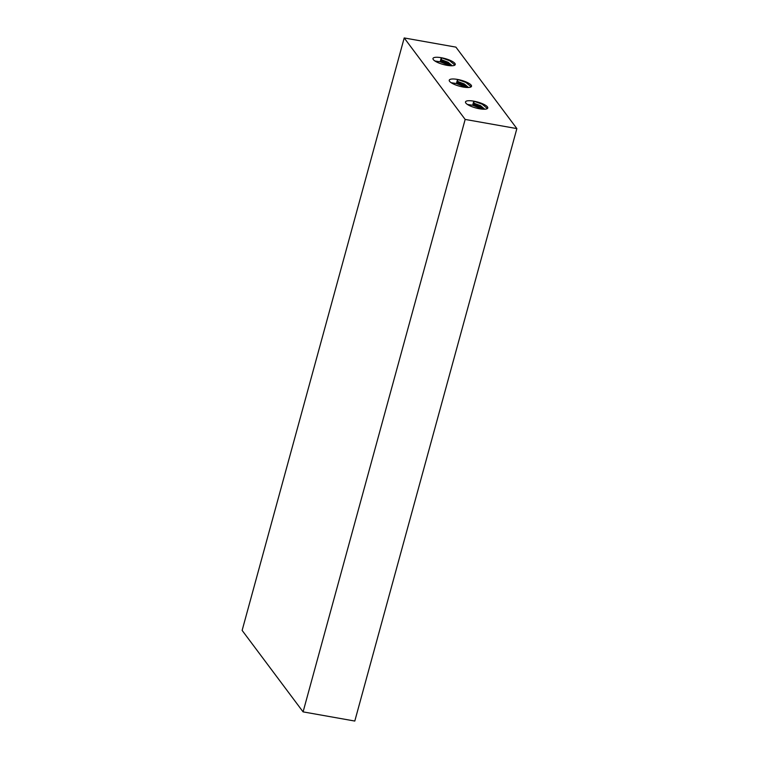 <?xml version="1.0" encoding="UTF-8"?>
<svg xmlns="http://www.w3.org/2000/svg" width="759" height="759" viewBox="0 0 759 759"><rect width="100%" height="100%" fill="white"/><g stroke="black" fill="none" stroke-linecap="round" stroke-linejoin="round"><path stroke-width="1.14" d="M454.907 65.065L449.603 60.692L441.273 57.712A11.537 3.083 15.3 0 0 432.991 58.471A11.537 3.083 15.3 0 0 446.966 65.321A11.537 3.083 15.3 0 0 455.248 64.562A11.537 3.083 15.3 0 0 441.273 57.712L440.296 61.289L451.254 65.777M450.239 65.729L440.163 61.802L434.916 60.995M471.159 86.792L465.855 82.418L457.535 79.439A11.537 3.083 15.3 0 0 449.243 80.198A11.537 3.083 15.3 0 0 463.218 87.048A11.537 3.083 15.3 0 0 471.51 86.289A11.537 3.083 15.3 0 0 457.535 79.439L456.557 83.016L467.506 87.503M466.5 87.456L456.415 83.528L451.178 82.722M487.411 108.518L482.107 104.144L473.787 101.165A11.537 3.083 15.3 0 0 465.504 101.924A11.537 3.083 15.3 0 0 479.479 108.774A11.537 3.083 15.3 0 0 487.762 108.015A11.537 3.083 15.3 0 0 473.787 101.165L472.81 104.742L483.758 109.23M482.752 109.182L472.667 105.254L467.43 104.448M404.205 37.95L242.13 630.406L303.088 711.876L465.163 119.429L404.205 37.95L455.912 47.124L516.87 128.594L465.163 119.429M516.87 128.594L354.795 721.05L303.088 711.876M440.296 61.289L441.51 59.781L448.095 62.247L452.25 65.758M441.235 60.796L447.81 63.263L451.358 65.777M441.51 59.781L441.273 57.712M456.557 83.016L457.772 81.507L464.347 83.974L468.502 87.484M457.487 82.522L464.072 84.999L467.61 87.503M457.772 81.507L457.535 79.439M472.81 104.742L474.024 103.233L480.599 105.7L484.754 109.211M473.749 104.249L480.324 106.725L483.863 109.23M474.024 103.233L473.787 101.165"/></g></svg>
